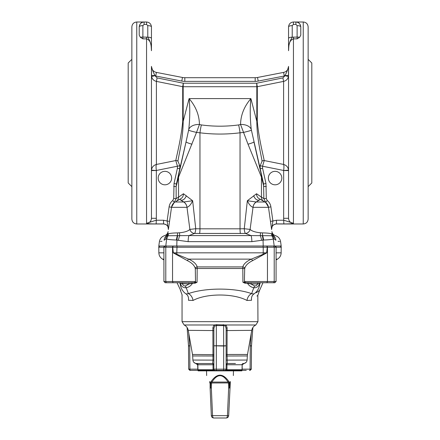 <?xml version="1.0" encoding="UTF-8"?>
<svg xmlns="http://www.w3.org/2000/svg" width="440" height="440" viewBox="0 0 440 440"><rect width="100%" height="100%" fill="white"/><g stroke="black" fill="none" stroke-linecap="round" stroke-linejoin="round"><path stroke-width="0.66" d="M258.214 81.076L257.51 77.473A12.243 12.243 0 0 1 255.178 77.699L184.822 77.699A12.243 12.243 0 0 1 182.49 77.473L156.404 72.402A6.122 6.122 0 0 1 151.448 66.396L151.448 218.301L156.349 218.301L156.349 170.555L151.448 170.555L151.448 75.422L155.067 75.636C153.412 72.661 152.207 69.581 151.448 66.396L151.553 76.533C152.157 79.129 153.774 80.751 156.404 81.389L182.705 86.68A2.448 2.338 180 0 0 183.172 86.724L256.828 86.719A2.448 2.338 174.3 0 0 257.296 86.675L257.296 86.68A2.448 2.338 -0 0 1 256.828 86.724L256.707 83.21L282.898 77.913L284.84 75.884A9.796 9.796 0 0 1 284.3 76.005L258.214 81.076A15.912 15.912 0 0 1 255.178 81.367L255.178 77.699A12.243 12.243 0 0 0 257.51 77.473L283.597 72.402A6.122 6.122 0 0 0 288.552 66.396L288.552 218.301L283.652 218.301L283.652 170.555L288.552 170.555L288.552 75.422L284.933 75.636C286.589 72.661 287.793 69.581 288.552 66.396L288.448 76.533C287.837 79.134 286.22 80.757 283.597 81.389L257.296 86.68L257.296 121.368C258.819 138.534 263.257 155.353 264.214 160.551L262.559 166.188L262.592 168.262L265.969 183.48L266.294 198.561L267.234 200.492C269.269 202.125 270.49 204.237 270.892 206.833L268.488 207.328L253.017 207.328L250.118 229.405C251.939 231.171 255.398 232.293 260.486 232.782L262.449 232.898C266.788 232.969 269.808 233.272 271.507 233.811A4.895 4.559 105.7 0 0 272.162 235.835A7.343 7.117 66.6 0 1 273.361 238.865L273.246 238.953C271.865 239.492 268.642 239.85 263.582 240.037L251.873 241.648A7.343 1.205 90 0 0 250.993 235.576L189.007 235.576L194.513 233.453L245.487 233.453L250.993 235.576L273.663 235.757C275.968 235.681 275.968 235.681 273.663 235.757A7.343 7.095 124.2 0 1 275.913 240.218C282.183 242.391 282.183 242.391 275.913 240.218L274.307 239.074L273.246 238.953L274.208 246.015L281.204 246.015L280.594 241.643L280.264 241.626M274.208 246.015L158.796 246.015L159.406 241.643L159.737 241.626M142.879 25.641L144.106 24.415L146.553 24.415L146.553 22C149.507 22.314 151.14 23.942 151.448 26.895A3.674 1.254 180 0 0 147.78 25.641L147.78 37.191C150.409 41.388 151.63 45.892 151.448 50.71L151.448 38.45A3.674 1.254 180 0 0 147.78 37.191L142.879 37.054L142.879 25.641A3.674 1.254 0 0 0 139.211 26.895C139.519 23.942 141.152 22.314 144.106 22C141.152 22.314 139.519 23.942 139.211 26.895C139.793 23.617 141.422 21.983 144.106 22C141.422 21.983 139.793 23.617 139.211 26.895L139.211 35.156L140.432 37.373L142.879 38.858L146.553 38.858C151.663 40.7 151.09 46.679 151.448 50.71L151.448 26.895C151.14 23.942 149.507 22.314 146.553 22L136.763 22L136.763 223.977C133.788 223.691 132.154 222.057 131.863 219.082L131.863 26.895L131.863 59.334L128.194 63.008L128.194 182.969L131.863 186.643L131.863 122.991M183.458 193.743C183.409 195.916 182.628 197.505 181.121 198.517L179.603 199.397L180.615 199.98L179.603 199.397L181.121 198.517L176.154 201.388A4.895 4.818 60 0 0 178.541 197.148L176.149 198.561L176.149 186.478L178.541 177.149L196.521 132.413L199.964 132.798C213.323 134.475 226.677 134.475 240.037 132.798A12.243 1.37 82.3 0 0 238.656 124.927C226.221 126.605 213.78 126.605 201.344 124.927A12.243 1.37 97.7 0 0 199.964 132.798L199.964 228.828L195.734 228.723L192.654 200.734L183.458 193.743L178.541 197.148L178.541 177.149A11.017 9.086 13.2 0 1 178.668 174.768L176.424 184.008L179.795 168.79L179.834 165.737L177.936 161.194C178.629 155.92 183.095 138.727 183.172 121.368L183.172 86.724M188.128 241.648A7.343 1.205 90 0 1 189.007 235.576L166.337 235.757C164.032 235.681 164.032 235.681 166.337 235.757A7.343 7.095 55.8 0 0 164.087 240.218C157.817 242.391 157.817 242.391 164.087 240.218L165.693 239.074L166.755 238.953C168.135 239.492 171.358 239.85 176.418 240.037L188.128 241.648L251.873 241.648M160.556 241.544L161.997 241.214M257.296 86.675L256.707 83.21L183.293 83.21L183.172 86.719A2.448 2.338 5.7 0 1 182.705 86.675L182.705 121.368C181.181 138.534 176.743 155.353 175.786 160.551L177.441 166.188L177.408 168.262L174.031 183.48L173.707 198.561L172.766 200.492C170.731 202.125 169.51 204.237 169.109 206.833L171.512 207.328L186.984 207.328L189.882 229.405C188.062 231.171 184.602 232.293 179.514 232.782L177.551 232.898C173.212 232.969 170.192 233.272 168.493 233.811A4.895 4.559 74.3 0 1 167.838 235.835A7.343 7.117 113.4 0 0 166.639 238.865L165.792 246.015M151.448 218.301C151.19 221.315 149.556 222.981 146.553 223.3C148.137 223.751 151.338 223.955 156.156 223.905L163.548 223.905C166.848 224.312 168.46 226.171 168.394 229.493L171.512 207.328A7.343 7.343 0 0 1 175.109 201.988L174.273 202.417L176.149 198.561L173.707 198.561M182.705 86.675L183.293 83.21L157.102 77.913L155.161 75.884A9.796 9.796 0 0 0 155.7 76.005L156.404 72.402A6.122 6.122 0 0 1 151.448 66.396L151.448 75.422M179.603 199.397L183.816 201.993L175.109 201.988A7.343 7.343 0 0 0 171.512 207.328A7.343 7.343 0 0 1 175.109 201.988M166.337 235.757A4.895 4.89 -172 0 0 167.931 232.782M155.067 75.636L151.553 76.533L152.141 78.232M152.196 78.337L153.197 79.679M153.373 79.849L154.011 80.371M266.294 186.478L263.852 186.478L261.459 177.149L248.012 144.199L240.554 124.487C240.719 115.132 244.167 106.502 250.894 98.599L189.107 98.599C190.091 107.734 189.981 117.992 188.771 129.366L188.606 130.202A11.017 0.605 12.1 0 0 196.521 132.413L199.447 124.487C199.281 115.132 195.833 106.502 189.107 98.599L183.172 121.368L182.705 121.368M262.592 168.262L260.205 168.79L251.229 129.366C250.019 117.992 249.909 107.734 250.894 98.599L256.828 121.368L256.828 86.724M177.936 161.194A2.448 2.321 -167.6 0 0 175.786 160.551L156.404 164.445L156.404 81.389L157.102 77.913M164.918 171.341A6.732 6.732 0 0 1 170.748 181.44A6.732 6.732 0 0 1 159.082 181.44A6.732 6.732 0 0 1 164.918 171.341M156.349 170.555L151.465 170.148C151.855 167.206 153.505 165.303 156.404 164.445C155.975 165.495 155.953 167.503 156.349 170.467L179.834 165.737M169.109 206.833L167.112 221.012L163.548 220.237L156.156 220.237L146.553 223.3L146.553 37.054M180.615 199.98L180.67 200.007C182.963 200.618 184.866 199.199 186.373 195.762M186.984 207.328L186.995 207.328C189.156 206.564 191.043 204.369 192.654 200.734L183.7 201.988A7.343 6.694 -90 0 1 186.984 207.328L189.882 229.405L195.734 228.723A4.895 1.397 92.4 0 1 194.513 233.453A4.895 4.417 54.3 0 1 189.882 229.405M168.493 233.811L167.833 233.508A4.895 4.824 -172 0 1 166.898 235.736A7.343 6.958 50.7 0 0 165.693 239.074M188.606 130.202L186.065 141.812A11.017 1.161 12.6 0 0 191.989 144.199M188.771 129.366A11.017 7.068 4.6 0 1 199.447 124.487L201.344 124.927M173.707 186.478L176.149 186.478L176.424 184.008L174.031 183.48M178.426 240.207A7.343 1.711 99.1 0 1 179.68 235.752L179.514 232.782M177.7 235.752A7.343 1.683 93.2 0 0 176.963 240.053L176.776 246.015M168.196 235.791A7.343 6.985 138.2 0 0 166.755 238.953M171.529 207.174L174.273 202.417L172.766 200.492M186.995 207.328A7.343 6.655 -84.1 0 0 183.816 201.993M156.156 223.905L156.349 218.301M169.538 221.353L167.112 221.012L168.394 229.493M151.448 170.555L151.465 170.148M177.408 168.262L179.795 168.79L186.065 141.812L178.668 174.768M297.121 25.641L295.895 24.415L293.447 24.415L293.447 22C290.493 22.314 288.86 23.942 288.552 26.895A3.674 1.254 0 0 1 292.221 25.641L292.221 37.191C289.591 41.388 288.37 45.892 288.552 50.71L288.552 38.45A3.674 1.254 0 0 1 292.221 37.191L297.121 37.054L297.121 25.641A3.674 1.254 180 0 1 300.79 26.895C300.482 23.942 298.848 22.314 295.895 22C298.848 22.314 300.482 23.942 300.79 26.895C300.207 23.617 298.579 21.983 295.895 22C298.579 21.983 300.207 23.617 300.79 26.895L300.79 35.156L299.569 37.373L297.121 38.858L293.447 38.858C288.338 40.7 288.909 46.679 288.552 50.71L288.552 26.895C288.86 23.942 290.493 22.314 293.447 22L303.237 22L303.237 223.977C306.213 223.691 307.846 222.057 308.138 219.082L308.138 26.895L308.138 59.334L311.806 63.008L311.806 182.969L308.138 186.643L308.138 122.991M288.552 218.301C288.811 221.315 290.444 222.981 293.447 223.3C291.863 223.751 288.662 223.955 283.844 223.905L276.452 223.905C273.152 224.312 271.541 226.171 271.607 229.493L268.488 207.328A7.343 7.343 0 0 0 264.891 201.988L258.88 198.517L260.398 199.397L256.185 201.993L264.891 201.988L263.846 201.388A4.895 4.818 120 0 1 261.459 197.148L263.852 198.561L263.577 184.008L260.205 168.79L260.166 165.737L262.064 161.194C261.371 155.92 256.905 138.727 256.828 121.368L257.296 121.368M279.444 241.544L278.003 241.214M284.3 76.005L283.597 72.402A6.122 6.122 0 0 0 288.552 66.396L288.552 75.422M273.663 235.757A4.895 4.89 -8 0 1 272.069 232.782M262.064 161.194A2.448 2.321 -12.4 0 1 264.214 160.551L283.597 164.445L283.597 81.389L282.898 77.913M240.449 233.558A4.895 0.556 90 0 1 240.037 228.828L244.266 228.723L247.346 200.734L256.542 193.743L261.459 197.148L261.459 177.149A11.017 9.086 166.8 0 0 261.332 174.768L263.577 184.008L265.969 183.48M251.394 130.202A11.017 0.605 167.9 0 1 243.48 132.413L240.037 132.798L240.037 228.828L199.964 228.828A4.895 0.556 90 0 1 199.551 233.558M260.398 199.397L259.386 199.98L260.398 199.397L258.88 198.517C257.373 197.505 256.591 195.916 256.542 193.743M275.082 171.341A6.732 6.732 0 0 0 269.253 181.44A6.732 6.732 0 0 0 280.918 181.44A6.732 6.732 0 0 0 275.082 171.341M270.892 206.833L272.888 221.012L276.452 220.237L283.844 220.237L293.447 223.3L293.447 37.054M283.652 170.555L288.536 170.148C288.145 167.206 286.495 165.303 283.597 164.445C284.026 165.495 284.048 167.503 283.652 170.467L260.166 165.737M253.017 207.328L253.006 207.328C250.844 206.564 248.958 204.369 247.346 200.734L256.3 201.988A7.343 6.694 -90 0 0 253.017 207.328L250.118 229.405L244.266 228.723A4.895 1.397 87.6 0 0 245.487 233.453A4.895 4.417 125.7 0 0 250.118 229.405M259.386 199.98L259.331 200.007C257.037 200.618 255.134 199.199 253.627 195.762M271.507 233.811L272.168 233.508A4.895 4.824 -8 0 0 273.103 235.736A7.343 6.958 129.3 0 1 274.307 239.074M251.229 129.366A11.017 7.068 175.4 0 0 240.554 124.487L238.656 124.927M261.332 174.768L253.935 141.812A11.017 1.161 167.4 0 1 248.012 144.199M264.891 201.988A7.343 7.343 0 0 1 268.488 207.328A7.343 7.343 0 0 0 264.891 201.988L265.727 202.417L263.852 198.561L266.294 198.561M261.575 240.207A7.343 1.711 80.9 0 0 260.321 235.752L260.486 232.782M262.301 235.752A7.343 1.683 86.8 0 1 263.038 240.053L263.225 246.015M271.805 235.791A7.343 6.985 41.8 0 1 273.246 238.953M268.471 207.174L265.727 202.417L267.234 200.492M253.006 207.328A7.343 6.655 -95.9 0 1 256.185 201.993M283.844 223.905L283.652 218.301M270.463 221.353L272.888 221.012L271.607 229.493M288.552 170.555L288.536 170.148M284.933 75.636L288.448 76.533M246.268 370.381L241.852 370.381L241.852 370.87L198.149 370.87L198.149 370.381L190.064 370.381L198.149 370.381L197.967 369.738L213.043 369.738L213.813 369.16A1.227 1.155 90 0 0 214.968 370.381L198.149 370.381M242.957 363.528L243.26 363.528C242.132 364.045 241.725 364.452 242.033 364.749L226.958 364.749L226.958 369.738L242.033 369.738L241.852 370.381L214.968 370.381L216.326 370.381L216.326 369.171L223.674 369.171L223.674 346.043L213.879 345.785L213.879 328.444L214.649 326.018L216.326 325.589L216.326 345.757L226.122 345.785L226.122 369.16L226.122 354.679L227.035 354.47L227.343 363.528A1.227 1.227 0 0 0 226.122 364.749L226.958 364.749A1.227 0.385 -90 0 1 227.343 363.528L235.439 363.528M213.098 370.381A1.227 0.385 90 0 1 213.043 369.738L213.043 364.749L197.967 364.749C198.275 364.452 197.868 364.045 196.74 363.528L212.657 363.528L212.971 360.047L212.883 327.805L213.901 324.984L216.398 324.687L226.1 324.984L227.117 327.805L227.035 354.47L247.495 354.47L247.33 355.955L226.122 356.015M180.769 290.648L177.023 282.733L165.181 282.733L194.97 282.733L197.071 282.255L197.208 266.91C196.306 263.89 193.441 261.294 188.606 259.127L173.338 252.83L172.733 247.247L263.225 247.247L263.214 252.83L176.787 252.83L177.051 246.015M260.145 283.008L259.892 283.547C259.276 288.2 257.279 291.676 253.907 293.964A7.343 5.891 64.1 0 0 251.532 300.273C260.002 293.645 260.002 293.645 251.532 300.273L246.961 300.459C233.613 293.222 206.421 293.189 193.039 300.459L188.469 300.273C179.999 293.645 179.999 293.645 188.469 300.273A7.343 5.891 115.9 0 0 186.093 293.964C178.524 289.382 178.524 289.382 186.093 293.964C182.721 291.676 180.725 288.2 180.109 283.547L180.356 283.641C181.385 286.523 183.343 287.909 186.23 287.804C189.151 287.04 191.252 285.5 192.533 283.184L192.379 282.733M179.856 283.008L180.109 283.547A1.227 1.117 146.3 0 0 179.949 283.118L179.949 283.118A1.227 1.117 146.3 0 0 179.762 282.909M214.649 326.018A1.227 0.825 -110.5 0 0 213.901 324.984L184.156 324.984L182.05 321.668L257.95 321.668L257.824 295.114M257.219 295.774L256.944 296.065M180.406 290.334L182.177 295.114M192.671 355.955L192.506 354.47L213.879 354.679L213.879 356.015L192.671 355.955L192.885 360.047L213.879 360.113L213.879 364.749L213.043 364.749A1.227 0.385 90 0 0 212.657 363.528L197.043 363.528M226.122 369.16L226.188 369.16A1.227 1.155 90 0 1 225.032 370.381L223.674 370.381L223.674 369.171L226.122 369.16A1.227 1.227 0 0 1 224.895 370.381M165.066 246.015A1.227 1.199 90 0 0 163.867 247.247L163.933 254.155M178.019 282.733L165.181 282.733L163.933 281.512L163.9 247.236L172.546 247.236L172.546 281.512L165.792 281.512L165.792 247.236A1.227 1.188 90 0 1 166.98 246.015M256.339 292.705L259.595 290.334L262.977 282.733L274.819 282.733L245.031 282.733L242.93 282.255L242.792 266.91C243.694 263.89 246.56 261.294 251.394 259.127L266.662 252.83L267.267 247.247L263.225 247.247L262.95 246.015M253.907 293.964C261.476 289.382 261.476 289.382 253.907 293.964L251.625 293.639C234.68 287.595 205.326 287.59 188.375 293.639L186.23 287.804A2.448 1.045 77.1 0 1 185.488 285.934C184.09 286.088 183.095 285.434 182.496 283.959L182.232 282.733M274.934 246.015A1.227 1.199 90 0 1 276.133 247.247L276.067 254.155M261.982 282.733L274.819 282.733L276.067 281.512L276.1 247.236L267.454 247.236L267.454 281.512L274.208 281.512L274.208 247.236A1.227 1.188 90 0 0 273.02 246.015M246.961 300.459A7.343 5.093 107.5 0 1 251.625 293.639L253.77 287.804C250.85 287.04 248.749 285.5 247.467 283.184L247.621 282.733M245.031 282.733L244.888 283.184L242.93 282.255C244.437 282.249 245.014 282.002 244.668 281.512M194.97 282.733L195.113 283.184L197.071 282.255C195.564 282.249 194.986 282.002 195.333 281.512M179.212 282.733A1.227 1.183 90 0 1 180.356 283.641L189.073 283.959L185.488 285.934M188.21 282.733A1.227 0.858 90 0 1 189.073 283.959L192.533 283.184L195.113 283.184M193.039 300.459A7.343 5.093 72.5 0 0 188.375 293.639L186.093 293.964M173.156 246.015A1.227 0.539 90 0 0 172.618 247.236L173.228 252.846L187.539 260.716C191.912 262.9 194.491 265.496 195.283 268.499L195.52 281.512L172.546 281.512L173.135 282.733M163.933 259.127L162.525 259.127C160.193 257.675 158.966 255.58 158.857 252.83L158.807 247.247L163.9 247.242M266.844 246.015A1.227 0.539 90 0 1 267.382 247.236L266.772 252.846L252.461 260.716C248.089 262.9 245.509 265.496 244.717 268.499A1.837 1.568 -163.4 0 0 242.792 266.91L197.208 266.91A1.837 1.568 -16.6 0 0 195.283 268.499M252.461 260.716A1.837 0.858 -112.9 0 0 251.394 259.127L188.606 259.127A1.837 0.858 -67.1 0 0 187.539 260.716M173.228 252.846L176.787 252.83A7.343 1.634 90 0 0 176.831 254.381A1.837 0.325 -78.7 0 1 176.759 254.782M173.135 246.015L172.733 247.247A1.227 0.611 90 0 1 173.338 246.015M165.11 246.015L163.9 247.236M180.301 283.652A1.227 1.188 90 0 0 179.152 282.733L179.949 283.118M259.699 283.652A1.227 1.188 90 0 1 260.849 282.733L260.051 283.118A1.227 1.117 33.7 0 0 259.892 283.547L257.505 283.959L250.927 283.959L254.513 285.934C255.91 286.088 256.905 285.434 257.505 283.959L257.769 282.733M251.79 282.733A1.227 0.858 90 0 0 250.927 283.959L247.467 283.184L244.888 283.184M254.513 285.934A2.448 1.045 102.9 0 1 253.77 287.804C256.658 287.909 258.615 286.523 259.644 283.641A1.227 1.183 90 0 1 260.788 282.733M244.717 268.499L244.481 276.865M276.067 259.127L277.475 259.127C279.807 257.675 281.034 255.58 281.144 252.83L281.193 247.247L276.1 247.242M266.772 252.846L263.214 252.83A7.343 1.634 90 0 1 263.17 254.381A1.837 0.325 -101.3 0 0 263.241 254.782M266.865 246.015L267.267 247.247A1.227 0.611 90 0 0 266.662 246.015M274.89 246.015L276.1 247.236M266.865 282.733L267.454 281.512L244.481 281.512L245.707 282.733M225.352 326.018A1.227 0.825 -69.5 0 1 226.1 324.984L255.844 324.984C253.611 326.111 252.247 327.899 251.752 330.352L226.122 330.567L226.122 328.444L225.352 326.018L223.674 325.589L216.326 325.589L216.398 324.687M227.117 327.805A1.227 0.649 0 0 0 226.122 328.444L226.122 345.785L223.674 346.043L223.603 324.687M213.879 369.16L213.879 345.785L216.326 345.757L216.326 369.171L213.879 369.16A1.227 1.227 0 0 0 215.105 370.381A1.227 1.227 0 0 1 213.879 369.16L213.813 369.16M212.657 363.528A1.227 1.227 0 0 1 213.879 364.749M212.883 327.805A1.227 0.649 180 0 1 213.879 328.444M226.188 369.16L226.958 369.738A1.227 0.385 -90 0 1 226.903 370.381M197.351 363.688A1.227 0.611 -90 0 1 197.659 364.749L193.831 362.318M246.169 362.318L242.171 364.749L242.171 369.16L250.102 369.16L250.278 345.785L251.185 345.757M188.815 345.757L189.722 345.785L188.826 346.043M251.174 346.043L250.278 345.785L251.224 333.344M242.649 363.688A1.227 0.611 -90 0 0 242.341 364.749M227.447 415.657L228.674 415.657C228.47 417.082 227.656 417.863 226.226 418L213.774 418C212.344 417.863 211.53 417.082 211.327 415.657L212.553 415.657C212.652 417.082 213.059 417.863 213.774 418L226.226 418C226.941 417.863 227.348 417.082 227.447 415.657L228.657 387.998L228.431 382.987L228.058 382.058C222.684 373.571 217.316 373.571 211.943 382.058L211.569 382.987L210.727 382.932L211.134 381.541A1.227 0.468 28.1 0 0 211.943 382.058L228.058 382.058A1.227 0.468 151.9 0 0 228.866 381.541L229.273 382.932L211.569 382.987L211.343 387.998L212.553 415.657L227.447 415.657M213.774 418C212.344 417.863 211.53 417.082 211.327 415.657L210.122 387.998L211.327 415.657M229.147 382.195L229.521 387.943L229.763 382.932L230.098 382.987L230.323 382.058C234.284 373.571 234.284 373.571 230.323 382.058C234.284 373.571 234.284 373.571 230.323 382.058L228.674 415.657M209.677 382.058C205.716 373.571 205.716 373.571 209.677 382.058C205.716 373.571 205.716 373.571 209.677 382.058L209.902 382.987L209.677 382.058A1.227 0.533 -25 0 1 209.864 381.541L210.48 387.943L210.727 382.932M210.122 387.998L211.343 387.998L210.122 387.998L210.122 382.195M229.763 382.932L230.137 381.541C234.487 373.054 234.487 373.054 230.137 381.541L229.878 382.195M230.137 381.541A1.227 0.533 25 0 1 230.323 382.058M210.854 382.195L211.134 381.541C217.047 373.054 222.954 373.054 228.866 381.541M209.864 381.541C205.513 373.054 205.513 373.054 209.864 381.541M184.822 81.367L184.822 77.699A12.243 12.243 0 0 1 182.49 77.473L181.786 81.076A15.912 15.912 0 0 0 184.822 81.367L255.178 81.367M146.553 24.415L147.78 25.641M155.7 76.005L181.786 81.076M176.418 240.037A7.343 1.991 94.7 0 1 177.347 235.752A4.895 0.847 89 0 0 177.551 232.898M142.879 38.858L142.879 37.054A3.674 1.254 0 0 0 140.432 37.373M163.548 223.905L163.548 220.237M144.106 22L144.106 24.415M293.447 24.415L292.221 25.641M263.582 240.037A7.343 1.991 85.3 0 0 262.653 235.752A4.895 0.847 91 0 1 262.449 232.898M297.121 38.858L297.121 37.054A3.674 1.254 180 0 1 299.569 37.373M276.452 223.905L276.452 220.237M295.895 22L295.895 24.415M243.447 363.528C245.586 363.336 246.807 362.175 247.115 360.047L226.122 360.113M213.879 330.567L188.249 330.352C187.754 327.899 186.389 326.111 184.156 324.984M158.857 252.83L163.928 252.841M281.144 252.83L276.072 252.841M195.327 268.895A1.837 0.396 -2 0 1 197.368 268.488L242.632 268.488A1.837 0.396 -178 0 1 244.673 268.895M166.98 282.733A1.227 1.188 -90 0 1 165.792 281.512L163.933 281.512M273.02 282.733A1.227 1.188 -90 0 0 274.208 281.512L276.067 281.512M216.893 324.715L216.832 325.622M223.124 324.715L223.185 325.622M188.777 333.344L189.722 345.785L189.899 369.16L197.83 369.16L197.659 364.749M189.002 369.171L189.899 369.16A1.227 0.611 90 0 0 190.509 370.381M249.491 370.381A1.227 0.611 -90 0 0 250.102 369.16L250.998 369.171M197.692 363.979A1.227 0.611 -90 0 1 197.83 364.749L197.967 369.738M197.995 369.996A1.227 0.611 90 0 1 197.83 369.16L197.967 369.16M242.033 369.738L242.171 364.749A1.227 0.611 -90 0 1 242.308 363.979M242.033 369.16L242.171 369.16A1.227 0.611 -90 0 1 242.006 369.996M229.878 387.998L228.657 387.998L229.878 387.998M168.388 229.554C168.448 226.237 166.832 224.378 163.537 223.977L136.763 223.977M136.763 22C133.788 22.292 132.154 23.92 131.863 26.895M159.406 241.643C159.968 238.612 161.706 236.605 164.621 235.615C166.568 234.955 167.728 233.618 168.097 231.594M271.612 229.559C271.552 226.237 273.169 224.378 276.463 223.977L303.237 223.977M303.237 22C306.213 22.292 307.846 23.92 308.138 26.895M280.594 241.643C280.033 238.612 278.295 236.605 275.38 235.615C273.433 234.955 272.272 233.618 271.904 231.594M247.495 354.47L251.752 330.352M247.115 360.047L247.33 355.955M192.506 354.47L188.249 330.352M182.05 294.971L182.05 321.668M192.885 360.047C193.193 362.175 194.414 363.336 196.554 363.528M255.844 324.984L257.95 321.668M163.933 259.941L162.525 259.127M158.807 247.247C158.494 246.945 158.901 246.532 160.028 246.015M257.95 294.971L259.595 290.334M276.067 259.941L277.475 259.127M281.193 247.247C281.507 246.945 281.1 246.532 279.972 246.015M195.52 281.512L194.293 282.733M244.481 276.848L244.481 281.512M187.105 327.52L188.49 345.757L188.672 369.166L189.899 370.381M250.102 370.381L251.328 369.166L251.51 345.757L252.896 327.52M233.464 370.87L233.349 375.568M206.536 370.87L206.652 375.568"/></g></svg>
